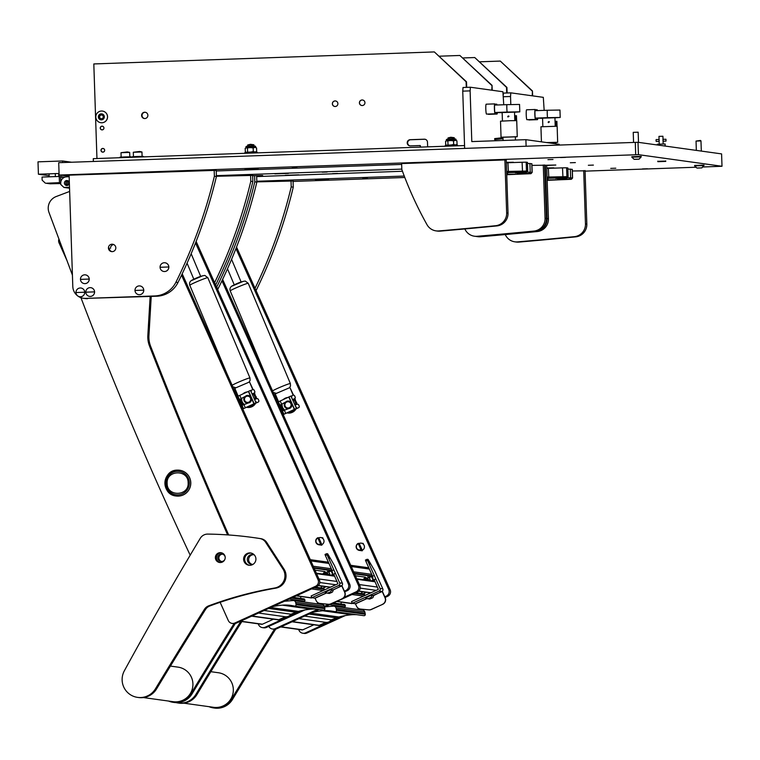 <?xml version="1.0" encoding="UTF-8"?>
<svg xmlns="http://www.w3.org/2000/svg" width="760" height="760" viewBox="0 0 760 760"><rect width="100%" height="100%" fill="white"/><g stroke="black" fill="none" stroke-linecap="round" stroke-linejoin="round"><path stroke-width="1.14" d="M642.428 168.929L647.482 168.758L642.428 168.929M560.5 157.557L565.563 157.377L560.5 157.557M130.226 172.739L135.28 172.558L130.226 172.739M665.722 161.082L657.808 161.339M547.931 159.657L552.986 159.486L547.931 159.657M570.323 162.773L575.377 162.593L570.323 162.773M506.34 162.611L513.399 162.25L506.34 162.355M274.854 173.859L288.42 173.394L274.854 173.859M244.824 169.689L258.381 169.224L244.824 169.689M322.192 172.188L327.123 172.026L322.192 172.188M292.153 168.017L297.084 167.855L292.153 168.017M544.644 165.214L531.943 165.376M506.255 159.885L401.631 163.571M588.344 165.272L593.399 165.1L588.344 165.272M610.736 168.378L615.79 168.207L610.736 168.378M546.763 168.226L553.822 167.855L546.753 167.96M315.276 179.474L328.833 179.008L315.276 179.474M285.238 175.303L298.794 174.838L285.238 175.303M362.606 177.802L367.536 177.631L362.606 177.802M332.566 173.631L337.497 173.46L332.566 173.631M585.067 170.82L572.356 170.99M546.668 165.49L555.817 165.024L544.654 165.281M703.076 166.982L722 166.269L721.591 153.9L638.01 142.291L58.71 162.688L59.118 175.056L61.588 175.398L216.22 170.344M721.591 153.9L722 166.269L638.428 154.66L59.118 175.056M63.897 175.313L69.151 176.443M293.075 181.441L404.814 177.498M585.077 171.142L695.694 167.238M252.643 175.398L216.419 176.273M256.633 175.959L262.647 175.484L252.652 175.693M293.065 181.013L256.832 181.887M63.916 175.721L69.122 175.531M216.391 175.645L401.812 169.109M401.66 164.426L216.239 170.971M256.813 181.26L404.263 176.054M402.467 171.256L256.652 176.586M71.62 162.232L62.586 160.977L62.643 162.545M59.071 173.48L38.408 174.211L38 161.842L62.586 160.977M49.153 175.702L38.408 174.211M657.324 144.98L657.305 144.239L665.095 143.982L665.161 145.873M658.578 161.661L664.981 161.434L658.578 161.661M659.214 144.105L659.129 141.303L656.193 141.436L656.051 140.495L656.127 139.583L659.062 139.479L659.233 140.382L659.082 139.479L659.139 141.332L659.233 140.382M666.026 141.094L665.959 139.232L666.026 141.094L663.072 141.198L663.014 139.336L662.919 140.286M662.91 136.258L658.967 136.382L659.062 139.498M657.846 161.68L665.741 161.414L657.818 161.68L657.799 161.148M663.86 145.882L665.361 145.901M547.153 180.082L554.639 179.816L547.153 180.034M549.147 179.968L553.242 179.854L549.147 179.968M503.319 94.696L503.443 93.1L510.825 92.844L543.314 97.346L544.16 110.371M510.825 92.844L510.53 96.491L503.471 96.738M510.806 104.519L510.53 96.491M506.701 92.986L506.521 87.371L474.753 57.541L506.929 87.428L507.11 92.967M462.868 57.959L474.753 57.541M532.047 90.915L500.289 61.085L532.456 90.972L532.209 95.807M500.289 61.085L479.655 61.807M532.617 95.864L532.456 90.972M548.131 122.094L549.366 122.046L548.131 122.094L548.369 122.559M548.473 122.626A0.617 0.617 128.1 0 1 549.223 121.676M547.153 180.12L555.75 179.768L547.153 179.996M559.949 179.626L557.489 179.711L559.949 179.626M547.058 177.08L568.1 176.633M547.162 180.329L571.387 179.284L555.817 178.476L566.941 177.897L568.119 176.614L567.853 167.96L566.599 167.789L566.884 176.443L565.697 177.726L547.096 178.334M562.97 177.773L562.505 167.855L548.369 168.359L548.834 178.267M547.124 179.103L548.036 179.227L547.124 179.332M566.931 177.897L565.697 177.726M567.14 177.688L572.584 178.001L572.299 169.347L567.891 169.043M546.763 168.416L548.369 168.359M562.505 167.855L566.599 167.789M569.458 178.999L570.617 177.707L570.332 169.052M572.584 178.001L571.387 179.284M559.683 178.22L559.028 178.942M555.655 121.999L556.073 126.198M555.76 142.481L557.669 142.32L557.137 126.245L540.93 126.777L541.433 141.835M557.669 142.32L546.554 142.548M555.76 142.452L546.668 142.557M555.674 122.607L555.788 126.198M555.911 121.353L556.88 121.324L557.042 126.227M560.206 117.477L559.958 110.048L547.238 110.257A8.046 0.883 88 0 0 547.257 113.953A8.046 0.883 88 0 0 547.485 117.677L560.139 117.448L554.942 117.838M547.238 110.257L534.945 110.694A8.046 0.883 88 0 0 534.964 114.389A8.046 0.883 88 0 0 535.192 118.113L542.573 118.294M542.564 118.161L554.933 117.752M547.485 117.677L535.192 118.113M542.564 118.113L548.008 117.752C557.108 117.515 557.602 117.581 549.489 117.962M542.602 118.076L554.933 117.648L555.218 126.207M555.503 117.543L554.933 117.695M537.776 118.465A4.949 0.541 -92 0 1 537.462 119.662A4.949 0.541 -92 0 1 537.044 118.37M536.836 110.627A4.949 0.541 -92 0 1 537.111 109.763A4.949 0.541 -92 0 1 537.12 109.763A4.949 0.541 -92 0 1 537.443 110.609M528.856 119.966A4.949 0.541 -92 0 1 528.846 119.966L537.462 119.662A4.949 0.541 -92 0 1 537.453 119.662M535.857 118.209A4.949 0.541 -92 0 1 535.553 119.396L526.946 119.7A4.949 0.541 -92 0 1 526.946 119.7A4.949 0.541 -92 0 1 526.936 119.7A4.949 0.541 -92 0 1 526.224 114.722A4.949 0.541 -92 0 1 526.594 109.801A4.949 0.541 -92 0 1 526.604 109.801L535.202 109.497A4.949 0.541 -92 0 1 535.211 109.497A4.949 0.541 -92 0 1 535.591 110.665M535.553 119.396A4.949 0.541 -92 0 1 535.543 119.396A4.949 0.541 -92 0 1 534.831 114.418A4.949 0.541 -92 0 1 535.202 109.497M60.714 183.293L49.476 183.72L60.714 183.473M46.626 183.331L59.166 182.846L46.066 183.245L49.476 183.72M65.759 183.284A2.479 2.46 97.9 0 1 67.868 180.747A2.479 2.46 -82.1 0 0 67.212 185.45A2.479 2.46 97.9 0 1 65.759 183.284M68.504 181.165A2.479 2.46 -82.1 0 0 67.934 185.221A2.479 2.46 97.9 0 1 68.504 181.165M68.495 183.663A2.479 2.46 97.9 0 1 69.084 181.963A2.479 2.46 -82.1 0 0 68.723 184.614A2.479 2.46 97.9 0 1 68.495 183.663M69.16 176.728L66.652 176.823A6.184 6.146 -82.1 0 0 60.705 183.226L60.752 184.461L63.925 187.445L69.54 188.195M60.724 183.549L50.036 183.796M45.325 183.141L42.142 180.158L42.047 177.07L59.251 176.463L59.461 182.647L46.066 183.245M64.172 177.147L59.251 176.463M60.705 182.818L59.461 182.647M64.971 177.118L60.638 177.27L60.791 181.963M65.293 187.634L69.511 187.482L65.293 187.634M69.312 182.923A2.479 2.46 -82.1 0 0 67.194 180.557A2.479 2.46 -82.1 0 0 64.401 183.093A2.479 2.46 -82.1 0 0 66.519 185.459A2.479 2.46 -82.1 0 0 69.312 182.923M63.925 187.445L69.502 187.245M506.739 174.468L514.225 174.202L506.739 174.43M508.734 174.353L512.819 174.239L508.734 174.353M497.353 112.85A4.949 0.541 -92 0 1 497.05 114.047L488.442 114.352A4.949 0.541 -92 0 1 488.433 114.352A4.949 0.541 -92 0 1 488.442 114.352A4.949 0.541 -92 0 1 488.233 114.028M497.05 114.047A4.949 0.541 -92 0 1 497.04 114.047A4.949 0.541 -92 0 1 496.631 112.755M496.422 105.013A4.949 0.541 -92 0 1 496.698 104.148A4.949 0.541 -92 0 1 496.707 104.158A4.949 0.541 -92 0 1 497.031 104.994M519.792 111.862L519.545 104.443L506.825 104.652A8.046 0.883 88 0 0 506.844 108.347A8.046 0.883 88 0 0 507.072 112.072L519.726 111.843L514.52 112.223M506.825 104.652L494.532 105.079A8.046 0.883 88 0 0 494.551 108.775A8.046 0.883 88 0 0 494.769 112.499L502.161 112.679M502.151 112.546L514.52 112.138M507.072 112.072L494.769 112.499M514.805 120.593L514.52 112.043L507.594 112.138C516.686 111.91 517.18 111.977 509.076 112.347M515.09 111.938L514.52 112.09M515.242 116.394L515.66 120.593M515.337 136.876L517.256 136.705L516.724 120.631L510.454 120.688L500.517 121.172L501.049 137.246L502.968 137.284M517.256 136.705L501.049 137.246M515.337 136.838L502.968 137.246M515.261 116.993L515.375 120.593M515.498 115.738L516.467 115.71L516.629 120.612M502.987 137.645L494.675 138.605L494.703 139.593L503.015 138.719M503.015 138.633L494.703 139.593M506.739 174.515L515.337 174.163L506.739 174.382M519.536 174.021L517.066 174.097L519.536 174.021M506.635 171.465L527.687 171.019M506.749 174.714L530.974 173.669L515.394 172.871L526.528 172.292L527.706 171L527.44 162.355L526.186 162.174L526.471 170.829L525.283 172.111L506.683 172.729M522.557 172.159L522.091 162.25L507.956 162.744L508.411 172.662M506.701 173.489L507.623 173.622L506.711 173.717M527.44 162.355L527.725 171.009L526.528 172.292L525.283 172.111M526.727 172.083L532.171 172.387L531.886 163.732L527.478 163.428M506.35 162.811L507.956 162.744M522.091 162.25L526.186 162.174M529.045 173.384L530.204 172.102L529.919 163.447M532.171 172.387L530.974 173.669M519.27 172.605L518.614 173.327M507.718 116.479L508.953 116.441L507.718 116.479L507.946 116.945M508.06 117.011A0.617 0.617 128.1 0 1 508.81 116.061M334.79 106.476A2.784 2.764 97.9 0 1 332.443 103.826A2.784 2.764 97.9 0 1 335.559 100.966M332.367 103.816A2.784 2.764 97.9 0 1 335.521 100.956A2.784 2.764 97.9 0 1 337.896 103.616A2.784 2.764 97.9 0 1 334.751 106.476A2.784 2.764 97.9 0 1 332.367 103.816M361.836 105.526A2.784 2.764 97.9 0 1 359.49 102.866A2.784 2.764 97.9 0 1 362.596 100.006M359.413 102.856A2.784 2.764 97.9 0 1 362.567 100.006A2.784 2.764 97.9 0 1 364.942 102.666A2.784 2.764 97.9 0 1 361.798 105.516A2.784 2.764 97.9 0 1 359.413 102.856M144.514 118.531A3.154 3.135 97.9 0 1 142.025 115.548A3.154 3.135 97.9 0 1 145.388 112.29M141.616 115.491A3.154 3.135 97.9 0 1 145.179 112.261A3.154 3.135 97.9 0 1 147.877 115.273A3.154 3.135 97.9 0 1 144.314 118.512A3.154 3.135 97.9 0 1 141.616 115.491M100.244 128.098A1.852 1.843 97.9 0 1 102.344 126.198A1.852 1.843 97.9 0 1 103.93 127.965A1.852 1.843 97.9 0 1 101.83 129.875A1.852 1.843 97.9 0 1 100.244 128.098M100.985 150.357A1.852 1.843 97.9 0 1 103.085 148.457A1.852 1.843 97.9 0 1 104.671 150.233A1.852 1.843 97.9 0 1 102.572 152.133A1.852 1.843 97.9 0 1 100.985 150.357M466.288 87.371L466.099 81.757L434.34 51.927L466.507 81.814L466.697 87.362M410.058 145.873A3.097 3.078 97.9 0 1 410.59 139.755L424.726 139.251A3.097 3.078 97.9 0 1 425.049 139.261M420.679 147.107L420.213 145.53L410.381 145.882A3.097 3.078 97.9 0 1 407.208 142.633A3.097 3.078 97.9 0 1 410.172 139.697L424.317 139.194A3.097 3.078 97.9 0 1 427.49 142.186L427.642 146.861M462.745 91.143L463.03 87.486L470.402 87.229L470.117 90.877L462.745 91.143L464.645 148.361L464.55 145.559L93.28 158.659L93.376 161.462M96.947 158.526L93.812 63.944L434.34 51.927M420.27 147.117L420.213 145.53M491.634 85.3L459.876 55.471L492.043 85.357L491.796 90.203M459.876 55.471L439.242 56.202M492.204 90.25L492.043 85.357M559.236 145.027L559.208 144.305L525.892 139.678L471.798 141.588L470.117 90.877M526.11 146.195L525.892 139.678M470.402 87.229L502.901 91.741L503.737 104.756M495.444 112.594A4.949 0.541 -92 0 1 495.131 113.781L486.533 114.085A4.949 0.541 -92 0 1 486.523 114.085A4.949 0.541 -92 0 1 486.533 114.085A4.949 0.541 -92 0 1 485.811 109.107A4.949 0.541 -92 0 1 486.181 104.186A4.949 0.541 -92 0 1 486.191 104.196M495.131 113.781A4.949 0.541 -92 0 1 495.121 113.781A4.949 0.541 -92 0 1 494.418 108.803A4.949 0.541 -92 0 1 494.788 103.892A4.949 0.541 -92 0 1 494.798 103.892A4.949 0.541 -92 0 1 495.178 105.061M491.682 140.885L496.964 140.695M445.227 145.625L457.587 145.217L445.217 145.625L445.236 146.233M244.834 152.693L257.203 152.285L244.834 152.693L244.853 153.311M455.848 140.495L456.741 140.743M453.549 140.875L450.88 140.534L455.126 140.429L453.549 140.875L453.673 144.447L455.269 144.884M445.93 141.008L450.88 140.534M455.487 144.875L457.055 144.428L456 144.951M451.031 144.989L453.673 144.447M446.937 145.179L450.661 144.998M450.519 140.543L446.785 140.724M445.702 144.827L446.785 145.189L445.702 144.827L445.578 141.255M457.055 144.428L456.94 140.857M447.991 144.656L447.877 141.075M255.465 147.564L256.348 147.81M253.166 147.953L250.496 147.601L254.733 147.497L253.166 147.953L253.289 151.525L254.885 151.952M245.537 148.077L250.496 147.601M255.103 151.952L256.671 151.496L255.616 152.019M250.648 152.057L253.289 151.525M246.553 152.247L250.277 152.066M250.126 147.62L246.401 147.791M245.319 151.895L246.401 152.256L245.319 151.895L245.195 148.323M256.671 151.496L256.557 147.924M247.608 151.725L247.484 148.152M448.058 137.911L450.851 137.237L454.242 137.712L448.058 137.911L448.105 139.194M247.674 144.989L250.467 144.305L253.859 144.78L247.674 144.989L247.712 146.262M133.304 152.256L139.621 151.496L141.958 151.971L133.304 152.256L133.446 156.645M143.355 156.892L143.345 156.389L137.161 156.484L132.211 156.759L132.23 157.282M121.011 152.693L127.328 151.934L129.666 152.409L121.001 152.693L121.153 157.082M131.062 157.32L131.052 156.816L124.868 156.921L119.918 157.187L119.938 157.719M103.863 128.525A1.795 1.786 97.9 0 1 100.368 128.107A1.795 1.786 97.9 0 1 102.087 126.245A1.795 1.786 97.9 0 1 103.93 128.05M101.859 129.875A1.852 1.843 97.9 0 1 100.301 128.107A1.852 1.843 97.9 0 1 102.372 126.198M104.605 150.784A1.795 1.786 97.9 0 1 101.109 150.366A1.795 1.786 97.9 0 1 102.828 148.513A1.795 1.786 97.9 0 1 104.671 150.309M102.6 152.133A1.852 1.843 97.9 0 1 101.042 150.366A1.852 1.843 97.9 0 1 103.113 148.457M98.353 116.954A3.011 2.992 97.9 0 1 101.241 113.838A3.011 2.992 97.9 0 1 104.338 116.745A3.011 2.992 97.9 0 1 101.441 119.861A3.011 2.992 97.9 0 1 98.353 116.954M95.817 117.097A5.881 5.843 97.9 0 1 102.467 111.074A5.881 5.843 97.9 0 1 107.502 116.688A5.881 5.843 97.9 0 1 100.852 122.721A5.881 5.843 97.9 0 1 95.817 117.097M100.852 122.721L100.909 122.721A5.881 5.843 -82.1 0 0 100.909 122.721A5.881 5.843 -82.1 0 0 107.559 116.698A5.881 5.843 -82.1 0 0 102.524 111.084A5.881 5.843 -82.1 0 0 102.495 111.074M101.412 114.788L99.674 115.871L99.75 118.019L101.488 118.949M99.465 115.843L99.531 117.99L101.412 118.997L103.227 117.857L103.151 115.719L101.27 114.712L99.674 115.871M298.613 629.432L299.031 630.372A4.949 4.921 -82.1 0 0 305.539 632.842L342.133 616.189M357.115 609.378L358.853 608.589M384.788 596.79L386.289 596.106A4.949 4.921 -82.1 0 0 388.749 589.551L235.951 248.577M305.539 632.842L306.907 633.033L345.258 615.581M358.483 609.567L359.841 608.95M385.092 597.464L387.657 596.296L386.289 596.106M388.749 589.551L390.117 589.741L236.541 247.057M390.117 589.741A4.949 4.921 97.9 0 1 387.657 596.296M306.907 633.033A4.949 4.921 97.9 0 1 304.199 633.422L302.841 633.232M344.147 597.284L355.974 591.897A4.949 4.921 -82.1 0 0 358.445 585.342L221.958 280.791M268.812 626.364A4.949 4.921 -82.1 0 0 275.224 628.634L317.765 609.283M324.397 606.261L328.69 604.314M275.224 628.634L276.592 628.824L319.124 609.472M324.577 606.993L357.342 592.087L355.974 591.897M358.445 585.342L359.803 585.533L222.613 279.404M359.803 585.533A4.949 4.921 97.9 0 1 357.342 592.087M276.592 628.824A4.949 4.921 97.9 0 1 273.894 629.213L272.526 629.024M336.699 601.473L351.652 603.554A0.988 0.988 -82.1 0 0 352.194 603.478L352.545 603.307M340.812 603.991L341.515 602.148M343.397 607.468L344.793 606.841A0.988 0.988 -82.1 0 0 345.277 605.53L344.641 604.523L333.422 602.965M369.474 577.248L369.94 576.004M369.778 564.195L368.467 561.26L369.778 564.195M373.796 595.489L381.824 591.461A1.976 1.966 97.9 0 0 382.812 588.839L374.775 570.912L368.087 559.417L367.127 559.284L367.498 560.386L380.076 588.458A1.976 1.966 97.9 0 1 379.097 591.081L352.288 603.278L355.481 603.82L366.833 598.661M367.498 560.386L365.816 561.156L372.562 576.203M382.27 591.185L385.215 597.75A4.949 4.921 97.9 0 1 382.755 604.295L371.345 609.482A4.949 4.921 97.9 0 1 368.837 609.9L360.734 609.092A4.949 4.921 97.9 0 1 360.544 609.073L360.344 609.045A4.949 4.921 -82.1 0 1 356.535 606.186L355.481 603.82M368.837 609.9L360.534 609.064M368.628 609.871A4.949 4.921 -82.1 0 0 371.146 609.453L371.345 609.482M382.755 604.295L371.146 609.453M382.546 604.267A4.949 4.921 -82.1 0 0 385.016 597.721L385.215 597.75M382.28 591.631L385.016 597.721M371.583 580.839L374.158 579.756L378.337 589.389L351.528 601.587L352.288 603.278M374.158 579.756L375.839 578.987M365.816 561.156L365.446 560.044L367.127 559.284L365.446 560.044M375.697 578.977L371.383 580.811M371.887 576.508L374.186 575.586M369.949 580.611L365.085 577.144L370.187 580.64M369.198 580.507L365.474 578.037L369.341 580.526M365.085 577.153L365.474 578.037M365.142 613.358L336.328 609.358A12.378 12.302 -82.1 0 0 336.015 607.933A2.479 2.46 -82.1 0 0 333.991 606.167L362.795 610.166A2.479 2.46 97.9 0 1 364.819 611.933A12.378 12.302 97.9 0 1 365.142 613.358L365.284 614.26A1.235 1.226 97.9 0 1 363.859 615.676M356.706 614.688A37.743 37.516 -82.1 0 0 351.557 614.774L322.743 610.774A37.743 37.516 97.9 0 1 332.528 611.23L335.046 611.676A1.235 1.226 -82.1 0 0 336.481 610.261L365.284 614.26M298.946 618.649L325.764 622.373L319.257 625.337A1.358 1.349 97.9 0 1 318.516 625.442L292.077 621.775M324.805 606.889L333.45 606.147A2.479 2.46 -82.1 0 1 333.991 606.167M336.328 609.358L336.481 610.261M322.743 610.774L351.528 614.774A74.252 73.796 -82.1 0 0 338.846 616.987L311.077 613.13M304.551 616.103L331.369 619.827L338.846 616.987M335.853 617.785L309.035 614.061M281.038 626.8L302.822 629.822L313.87 624.806M331.369 619.827A6.184 6.146 97.9 0 1 325.764 622.373M302.822 629.822A1.235 1.226 97.9 0 1 302.147 629.926L280.716 626.952M312.977 612.265A74.252 73.796 97.9 0 1 322.715 610.774M359.224 543.457L362.254 550.231A3.715 3.686 97.9 0 0 361.256 543.163A3.715 3.686 97.9 0 0 359.224 543.457L358.302 543.333A3.715 3.686 97.9 0 0 359.299 550.392L362.254 550.8M362.254 550.231L361.332 550.097A3.715 3.686 97.9 0 1 359.299 550.392M361 549.708L358.292 543.675A3.316 3.296 -82.1 0 0 356.649 548.055A3.316 3.296 -82.1 0 0 361 549.708L361.332 550.097M373.046 578.17L372.162 576.469L373.036 578.018M373.549 579.51L373.055 579.937L371.516 576.555L372.162 576.469M364.952 595.479L364.078 593.55L366.443 592.287M363.147 593.778L366.244 592.258M362.083 593.626L361.627 592.619L362.928 591.803M370.642 597.607L367.925 598.794L370.642 597.607M370.338 597.816L367.868 598.842L370.338 597.816M365.598 597.977L371.897 594.785L365.455 597.673L367.868 598.842M286.719 402.04A3.125 3.107 -82.1 0 0 285.171 406.173A3.125 3.107 -82.1 0 0 289.275 407.731A3.125 3.107 -82.1 0 0 290.833 403.598A3.125 3.107 -82.1 0 0 286.719 402.04M288.23 408.756A3.867 3.847 97.9 0 1 285.409 402.116M288.183 408.776A3.867 3.847 97.9 0 1 287.603 408.728M286.501 401.375A3.867 3.847 97.9 0 1 291.887 404.339A3.867 3.847 97.9 0 1 289.665 408.415M295.431 405.042L297.017 404.32A1.235 1.226 -82.1 0 1 298.651 404.938L299.155 406.058A1.235 1.226 -82.1 0 1 298.537 407.702L284.373 414.058L295.925 408.68A1.235 0.598 -112.3 0 0 295.953 407.284L291.384 397.072A1.235 0.598 -112.3 0 0 290.405 396.255A1.235 0.598 -112.3 0 0 290.367 396.273L278.369 401.859L279.889 405.241L286.283 401.651M289.303 408.386L283.043 410.723M295.925 408.68L283.926 414.257L298.594 407.712A1.235 1.226 97.9 0 0 299.212 406.068L298.699 404.947A1.235 1.226 97.9 0 0 297.749 404.225A1.235 1.226 97.9 0 1 297.749 404.225L297.702 404.215M295.953 407.284L291.384 397.072M292.904 399.409L294.5 398.677A1.235 1.226 -82.1 0 0 295.108 397.043L295.165 397.052A1.235 1.226 97.9 0 1 294.548 398.687L292.913 399.437M285.332 402.202L281.542 404.234C279.974 405.147 279.974 405.213 281.542 404.415L280.478 405.013L282.093 404.748A6.184 6.146 -82.1 0 0 284.306 409.678L284.42 410.077A6.431 6.394 -82.1 0 1 281.922 404.424M281.542 404.234C279.974 405.147 279.974 405.213 281.542 404.415L281.476 404.263M281.808 404.377L280.478 405.013M295.108 397.043L294.604 395.912A1.235 1.226 -82.1 0 0 293.654 395.2L293.712 395.209A1.235 1.226 97.9 0 1 294.661 395.922L295.165 397.052M293.654 395.2A1.235 1.226 -82.1 0 0 292.98 395.295L291.147 396.131M290.444 396.245L290.776 396.112A1.235 0.598 67.7 0 1 290.814 396.093A1.235 0.598 67.7 0 1 291.783 396.901M296.362 407.113A1.235 0.598 67.7 0 1 296.334 408.509M283.394 410.438A7.429 7.381 97.9 0 1 280.981 404.757M283.242 399.589A7.429 7.381 97.9 0 1 287.992 397.518M293.189 399.304A7.429 7.381 97.9 0 1 295.745 404.899M295.897 404.833A7.429 7.381 -82.1 0 0 293.274 399.266M288.325 412.376A7.429 7.381 -82.1 0 0 294.167 409.716M293.882 409.849A7.429 7.381 97.9 0 1 288.373 412.357M372.419 597.854L369.702 599.042L372.419 597.854M372.115 598.063L369.635 599.089L372.115 598.063M371.887 595.982L382.223 591.517M373.806 595.336L371.982 595.593M291.013 180.68L291.213 186.893A495.045 491.957 97.9 0 1 255.027 288.287M256.072 290.624A495.045 491.957 97.9 0 0 293.265 187.169L293.047 180.614M293.265 187.169L291.213 186.893M216.638 287.213A495.045 491.957 -82.1 0 0 254.79 181.83L256.842 182.115L256.623 175.56M254.581 175.626L254.79 181.83M216.98 287.964L218.367 288.154A495.045 491.957 -82.1 0 0 256.842 182.115M218.367 288.154A24.747 24.595 97.9 0 1 217.655 289.484M585.058 170.534L586.834 224.114A12.378 12.302 97.9 0 1 575.709 236.863A4950.422 4919.613 97.9 0 1 518.928 242.079A12.378 12.302 97.9 0 1 516.202 242.012L514.833 241.822A12.378 12.302 -82.1 0 0 517.56 241.889L518.928 242.079M575.709 236.863L574.341 236.673A4950.422 4919.613 97.9 0 1 517.56 241.889M574.341 236.673A12.378 12.302 -82.1 0 0 585.466 223.924L586.834 224.114M583.699 170.582L585.466 223.924M514.833 241.822A12.378 12.302 -82.1 0 1 505.808 235.638A371.279 368.97 97.9 0 1 505.21 234.564M476.111 236.436A12.378 12.302 -82.1 0 0 479.17 236.559L480.529 236.749A4950.422 4919.613 -82.1 0 0 537.311 231.534L535.942 231.344A12.378 12.302 -82.1 0 0 547.067 218.595L548.435 218.785A12.378 12.302 97.9 0 1 537.311 231.534M480.529 236.749A12.378 12.302 97.9 0 1 477.802 236.683L476.434 236.493M546.658 165.205L548.435 218.785M479.17 236.559A4950.422 4919.613 -82.1 0 0 535.942 231.344M545.3 165.252L547.067 218.595M210.843 671.688L218.395 672.742A17.451 17.337 97.9 0 1 232.094 696.483A17.451 17.337 97.9 0 1 213.598 707.313L183.806 703.171M176.111 702.62A18.069 17.955 -82.1 0 0 178.011 702.99L179.103 703.142A18.069 17.955 -82.1 0 0 196.935 694.602A4950.422 4919.613 97.9 0 1 241.87 621.556M178.011 702.99A18.069 17.955 -82.1 0 0 195.843 694.45A4950.422 4919.613 97.9 0 1 240.777 621.404M208.981 706.667A18.069 17.955 -82.1 0 0 213.512 707.921L214.605 708.073A18.069 17.955 -82.1 0 0 232.436 699.533A4950.422 4919.613 97.9 0 1 275.719 629.128M213.512 707.921A18.069 17.955 -82.1 0 0 231.344 699.38A4950.422 4919.613 97.9 0 1 274.445 629.261M293.17 395.228L289.949 387.581L275.224 393.87L278.53 401.726M282.853 410.647A7.923 7.875 -82.1 0 1 281.257 408.224L279.993 405.222M287.128 412.927A7.923 7.875 -82.1 0 0 291.574 412.414L292.21 412.376L291.574 412.414M291.802 412.319A7.923 7.875 -82.1 0 0 295.459 409.137M296.59 404.51A7.923 7.875 -82.1 0 0 295.982 401.935L294.604 398.658M291.983 412.471A7.923 7.875 97.9 0 1 287.831 413.031L287.423 412.974M295.982 401.935L294.909 398.449M293.541 395.19L289.949 387.581M296.39 401.992A7.923 7.875 97.9 0 1 296.979 404.339M296.058 408.861A7.923 7.875 97.9 0 1 292.21 412.376M258.201 623.827L258.618 624.758A4.949 4.921 -82.1 0 0 265.126 627.228L301.72 610.584M316.702 603.763L318.44 602.975M344.375 591.175L345.876 590.491A4.949 4.921 -82.1 0 0 348.337 583.946L195.529 242.972M265.126 627.228L266.494 627.418L304.845 609.976M318.07 603.953L319.428 603.336M344.679 591.85L347.234 590.681L345.876 590.491M348.337 583.946L349.704 584.136L196.127 241.442M349.704 584.136A4.949 4.921 97.9 0 1 347.234 590.681M266.494 627.418A4.949 4.921 97.9 0 1 263.786 627.808L262.418 627.627M254.372 554.99A4.949 4.921 -82.1 0 0 247.361 560.158A4.949 4.921 -82.1 0 0 253.061 564.328M253.583 554.686A4.949 4.921 -82.1 0 0 252.234 564.404M220.124 602.3L228.304 620.549A4.949 4.921 -82.1 0 0 234.811 623.019L315.562 586.283A4.949 4.921 -82.1 0 0 318.031 579.737L181.545 275.177M58.938 239.086A4.949 4.921 -82.1 0 0 59.052 242.877L66.965 260.519M234.811 623.019L236.179 623.209L316.93 586.473L315.562 586.283M318.031 579.737L319.39 579.928L182.2 273.79M319.39 579.928A4.949 4.921 97.9 0 1 316.93 586.473M236.179 623.209A4.949 4.921 97.9 0 1 233.482 623.599L232.113 623.418M296.286 595.869L311.239 597.939A0.988 0.988 -82.1 0 0 311.78 597.864L312.132 597.702M300.399 598.386L301.093 596.533M302.983 601.863L304.37 601.226A0.988 0.988 -82.1 0 0 304.865 599.915L304.228 598.918L293.008 597.36M329.061 571.634L329.526 570.389M329.365 558.581L328.044 555.655L329.365 558.581M333.383 589.883L341.411 585.846A1.976 1.966 97.9 0 0 342.399 583.233L334.362 565.307L327.674 553.803L326.714 553.669L327.085 554.781L339.663 582.853A1.976 1.966 97.9 0 1 338.675 585.475L311.875 597.664L315.067 598.215L326.42 593.047M327.085 554.781L325.403 555.541L332.148 570.589M341.858 585.57L344.802 592.135A4.949 4.921 97.9 0 1 342.342 598.69L330.933 603.877A4.949 4.921 97.9 0 1 328.424 604.285L320.321 603.487A4.949 4.921 97.9 0 1 320.131 603.459L319.931 603.431A4.949 4.921 -82.1 0 1 316.122 600.571L315.067 598.215M328.424 604.285L320.112 603.459M328.216 604.257A4.949 4.921 -82.1 0 0 330.733 603.848L330.933 603.877M342.342 598.69L330.733 603.848M342.133 598.661A4.949 4.921 -82.1 0 0 344.603 592.106L344.802 592.135M341.867 586.017L344.603 592.106M331.17 575.225L333.735 574.142L337.924 583.784L311.115 595.973L311.875 597.664M333.735 574.142L335.426 573.382M325.403 555.541L325.023 554.439L326.705 553.669L325.023 554.439M335.284 573.363L330.961 575.197M331.474 570.893L333.773 569.981M329.536 574.997L324.672 571.529L329.764 575.035M328.785 574.892L325.062 572.422L328.928 574.911M324.672 571.548L325.062 572.422M324.729 607.744L295.916 603.744A12.378 12.302 -82.1 0 0 295.602 602.319A2.479 2.46 -82.1 0 0 293.578 600.552L322.382 604.552A2.479 2.46 97.9 0 1 324.406 606.318A12.378 12.302 97.9 0 1 324.729 607.744L324.872 608.646A1.235 1.226 97.9 0 1 323.437 610.071M316.293 609.073A37.743 37.516 -82.1 0 0 311.144 609.159L282.33 605.159A37.743 37.516 97.9 0 1 292.115 605.615L294.633 606.072A1.235 1.226 -82.1 0 0 296.067 604.646L324.872 608.646M258.533 613.044L285.351 616.769L278.844 619.723A1.358 1.349 97.9 0 1 278.094 619.837L251.665 616.17M284.392 601.274L293.027 600.542A2.479 2.46 -82.1 0 1 293.578 600.552M295.916 603.744L296.067 604.646M282.33 605.159L311.115 609.159A74.252 73.796 -82.1 0 0 298.433 611.372L270.665 607.525M264.138 610.489L290.956 614.213L298.433 611.372M295.44 612.17L268.622 608.447M240.616 621.186L262.409 624.216L273.457 619.191M290.956 614.213A6.184 6.146 97.9 0 1 285.351 616.769M262.409 624.216A1.235 1.226 97.9 0 1 261.734 624.311L240.293 621.338M272.565 606.66A74.252 73.796 97.9 0 1 282.302 605.159M318.81 537.852L321.841 544.616A3.715 3.686 97.9 0 0 320.834 537.558A3.715 3.686 97.9 0 0 318.81 537.852L317.88 537.719A3.715 3.686 97.9 0 0 318.887 544.778L321.841 545.186M321.841 544.616L320.919 544.483A3.715 3.686 97.9 0 1 318.887 544.778M320.587 544.103L317.88 538.061A3.316 3.296 -82.1 0 0 316.236 542.45A3.316 3.296 -82.1 0 0 320.587 544.103L320.919 544.483M332.623 572.556L331.749 570.855L332.623 572.403M333.127 573.895L332.642 574.322L331.113 570.94L328.567 572.1M324.529 589.874L323.665 587.936L326.03 586.682M322.734 588.164L325.822 586.653M321.67 588.021L321.214 587.005L322.515 586.188M330.229 591.992L327.512 593.18L330.229 591.992M329.925 592.211L327.446 593.227L329.925 592.211M325.185 592.372L331.474 589.171L325.042 592.059L327.446 593.227M246.306 396.425A3.125 3.107 -82.1 0 0 244.748 400.558A3.125 3.107 -82.1 0 0 248.862 402.116A3.125 3.107 -82.1 0 0 250.42 397.983A3.125 3.107 -82.1 0 0 246.306 396.425M247.817 403.151A3.867 3.847 97.9 0 1 244.995 396.501M247.769 403.17A3.867 3.847 97.9 0 1 247.19 403.123M246.088 395.76A3.867 3.847 97.9 0 1 251.474 398.724A3.867 3.847 97.9 0 1 249.242 402.809M255.018 399.427L256.604 398.705A1.235 1.226 -82.1 0 1 258.238 399.323L258.742 400.453A1.235 1.226 -82.1 0 1 258.124 402.087L243.96 408.443L255.512 403.066A1.235 0.598 -112.3 0 0 255.541 401.669L250.962 391.457A1.235 0.598 -112.3 0 0 249.992 390.649A1.235 0.598 -112.3 0 0 249.954 390.668L237.946 396.245L239.476 399.637L245.869 396.036M248.891 402.781L242.63 405.108M255.512 403.066L243.504 408.642L258.181 402.097A1.235 1.226 97.9 0 0 258.79 400.463L258.286 399.332A1.235 1.226 97.9 0 0 257.308 398.61M255.541 401.669L250.962 391.457M252.491 393.794L254.077 393.072A1.235 1.226 -82.1 0 0 254.695 391.428L254.752 391.438A1.235 1.226 97.9 0 1 254.134 393.081L252.501 393.822M244.919 396.587L241.129 398.62C239.561 399.541 239.561 399.599 241.129 398.81L240.065 399.399L241.68 399.142A6.184 6.146 -82.1 0 0 243.894 404.063L244.008 404.462A6.431 6.394 -82.1 0 1 241.509 398.81M241.129 398.62C239.561 399.541 239.561 399.599 241.129 398.81L241.062 398.658M241.395 398.762L240.065 399.399M253.27 389.595A1.235 1.226 97.9 0 1 254.248 390.317L254.752 391.438M254.695 391.428L254.191 390.308A1.235 1.226 -82.1 0 0 252.567 389.69L250.733 390.526M250.03 390.63L250.363 390.498A1.235 0.598 67.7 0 1 250.391 390.478A1.235 0.598 67.7 0 1 251.37 391.295M255.94 401.508A1.235 0.598 67.7 0 1 255.92 402.904M242.982 404.823A7.429 7.381 97.9 0 1 240.568 399.142M242.829 393.984A7.429 7.381 97.9 0 1 247.579 391.903M252.776 393.699A7.429 7.381 97.9 0 1 255.331 399.285M255.483 399.219A7.429 7.381 -82.1 0 0 252.862 393.661M247.912 406.771A7.429 7.381 -82.1 0 0 253.755 404.111M253.469 404.234A7.429 7.381 97.9 0 1 247.95 406.752M332.006 592.239L329.289 593.427L332.006 592.239M331.702 592.458L329.222 593.475L331.702 592.458M331.474 590.378L333.393 589.731L331.569 589.978M225.197 557.165A3.743 3.724 -82.1 0 0 220.21 554.258A3.743 3.724 -82.1 0 0 221.008 561.469A3.743 3.724 -82.1 0 0 224.884 559.36M222.575 554.173A3.743 3.724 -82.1 0 0 221.559 561.507M69.644 191.434L56.183 196.545A12.378 12.302 -82.1 0 0 49.001 212.496L72.418 275.11M190.19 555.189A3712.809 3689.714 97.9 0 1 80.93 297.673M150.138 296.466L147.839 335.521A24.747 24.595 -82.1 0 0 149.492 345.999A4950.422 4919.613 -82.1 0 0 227.611 534.897M151.24 296.428L148.931 335.673A24.747 24.595 -82.1 0 0 150.584 346.151A4950.422 4919.613 -82.1 0 0 228.665 534.973M112.005 251.636A3.715 3.686 97.9 0 1 109.183 248.159M252.757 389.623L249.536 381.966L234.811 388.255L238.118 396.122M242.44 405.042A7.923 7.875 -82.1 0 1 240.844 402.61L239.581 399.608M246.705 407.312A7.923 7.875 -82.1 0 0 251.161 406.799L251.797 406.762L251.161 406.799M251.38 406.704A7.923 7.875 -82.1 0 0 255.047 403.522M256.177 398.905A7.923 7.875 -82.1 0 0 255.569 396.321L254.191 393.053M251.569 406.856A7.923 7.875 97.9 0 1 247.409 407.417L247 407.36M255.569 396.321L254.486 392.834M253.118 389.576L249.536 381.966M255.977 396.378A7.923 7.875 97.9 0 1 256.566 398.724M255.645 403.247A7.923 7.875 97.9 0 1 251.797 406.762M401.622 163.286L401.822 169.499A371.279 368.97 -82.1 0 0 427.006 224.694A12.378 12.302 -82.1 0 0 438.757 230.945L440.116 231.135A4950.422 4919.613 -82.1 0 0 496.897 225.919L495.529 225.73A12.378 12.302 -82.1 0 0 506.654 212.98L508.022 213.17A12.378 12.302 97.9 0 1 496.897 225.919M440.116 231.135A12.378 12.302 97.9 0 1 437.389 231.068L436.022 230.879M506.245 159.6L508.022 213.17M438.757 230.945A4950.422 4919.613 -82.1 0 0 495.529 225.73M504.887 159.648L506.654 212.98M250.601 175.075L250.8 181.279A495.045 491.957 97.9 0 1 214.605 282.682M215.659 285.019A495.045 491.957 97.9 0 0 252.852 181.564L252.633 175.009M252.852 181.564L250.8 181.279M170.43 666.083L177.982 667.128A17.451 17.337 97.9 0 1 191.681 690.869A17.451 17.337 97.9 0 1 173.185 701.698L143.393 697.566M137.598 697.385L138.691 697.538A18.069 17.955 -82.1 0 0 156.522 688.987A4950.422 4919.613 97.9 0 1 205.523 609.472A8.664 8.607 97.9 0 1 209.817 605.976A371.279 368.97 97.9 0 1 275.804 588.154A12.378 12.302 -82.1 0 0 284.05 569.192L266.76 542.497A8.664 8.607 -82.1 0 0 260.889 538.678A371.279 368.97 -82.1 0 0 254.239 537.69L253.147 537.538A371.279 368.97 -82.1 0 0 207.793 534.09A8.664 8.607 -82.1 0 0 200.288 538.279A3712.809 3689.714 -82.1 0 0 124.345 670.804A18.069 17.955 -82.1 0 0 137.598 697.385A18.069 17.955 -82.1 0 0 155.43 688.836A4950.422 4919.613 97.9 0 1 204.43 609.32A8.664 8.607 97.9 0 1 208.725 605.825A371.279 368.97 97.9 0 1 274.712 588.003A12.378 12.302 -82.1 0 0 282.967 569.04L265.667 542.346A8.664 8.607 -82.1 0 0 259.797 538.526A371.279 368.97 -82.1 0 0 253.147 537.538M216.315 554.686A4.949 4.921 -82.1 0 0 219.611 562.495A4.949 4.921 -82.1 0 0 224.276 560.49A4.949 4.921 -82.1 0 0 220.97 552.691A4.949 4.921 -82.1 0 0 216.315 554.686M221.511 552.795A4.949 4.921 -82.1 0 0 220.162 562.542M244.796 555.475A6.184 6.146 -82.1 0 0 248.919 565.24A6.184 6.146 -82.1 0 0 254.742 562.732A6.184 6.146 -82.1 0 0 250.619 552.976A6.184 6.146 -82.1 0 0 244.796 555.475M251.17 553.081A6.184 6.146 -82.1 0 0 249.47 565.288M168.568 701.053A18.069 17.955 -82.1 0 0 173.1 702.306L174.192 702.458A18.069 17.955 -82.1 0 0 192.023 693.918A4950.422 4919.613 97.9 0 1 235.296 623.514M173.1 702.306A18.069 17.955 -82.1 0 0 190.931 693.766A4950.422 4919.613 97.9 0 1 234.032 623.646M544.635 164.93L546.411 218.5A12.378 12.302 97.9 0 1 535.287 231.249A4950.422 4919.613 97.9 0 1 478.515 236.464A12.378 12.302 97.9 0 1 475.779 236.398L474.42 236.208A12.378 12.302 -82.1 0 0 477.147 236.284L478.515 236.464M535.287 231.249L533.928 231.068A4950.422 4919.613 97.9 0 1 477.147 236.284M533.928 231.068A12.378 12.302 -82.1 0 0 545.053 218.31L546.411 218.5M543.276 164.977L545.053 218.31M474.42 236.208A12.378 12.302 -82.1 0 1 465.395 230.033A371.279 368.97 97.9 0 1 464.797 228.95M110.495 248.34A3.715 3.686 97.9 0 1 113.648 244.54M108.442 248.054A3.715 3.686 97.9 0 1 112.641 244.245A3.715 3.686 97.9 0 1 115.824 247.798A3.715 3.686 97.9 0 1 111.625 251.608A3.715 3.686 97.9 0 1 108.442 248.054M69.103 175.132L72.798 286.463A12.378 12.302 -82.1 0 0 85.5 298.395L154.726 295.953A24.747 24.595 -82.1 0 0 175.902 282.264A495.045 491.957 -82.1 0 0 214.377 176.225L216.419 176.5L216.201 169.945M214.168 170.012L214.377 176.225M175.902 282.264L177.954 282.549A495.045 491.957 -82.1 0 0 216.419 176.5M177.954 282.549A24.747 24.595 97.9 0 1 156.778 296.229L154.726 295.953M85.5 298.395L156.778 296.229M87.552 298.68A12.378 12.302 97.9 0 1 85.434 298.566L83.391 298.281M160.066 267.283A4.398 4.37 -82.1 0 0 164.578 271.519A4.398 4.37 -82.1 0 0 168.805 266.969A4.398 4.37 -82.1 0 0 164.293 262.732A4.398 4.37 -82.1 0 0 160.066 267.283L168.805 266.969M163.239 271.358L163.267 271.367A4.398 4.37 -82.1 0 0 163.267 271.367A4.398 4.37 -82.1 0 0 168.843 267.045A4.398 4.37 -82.1 0 0 164.454 262.732L164.474 262.732M134.986 290.453A4.398 4.37 -82.1 0 0 139.498 294.69A4.398 4.37 -82.1 0 0 143.725 290.139A4.398 4.37 -82.1 0 0 139.213 285.902A4.398 4.37 -82.1 0 0 134.986 290.453L143.725 290.139M138.159 294.528L138.196 294.538A4.398 4.37 -82.1 0 0 138.196 294.538A4.398 4.37 -82.1 0 0 143.763 290.225A4.398 4.37 -82.1 0 0 139.375 285.902L139.393 285.902M80.465 279.376A4.398 4.37 -82.1 0 0 84.977 283.613A4.398 4.37 -82.1 0 0 89.205 279.062A4.398 4.37 -82.1 0 0 84.692 274.826A4.398 4.37 -82.1 0 0 80.465 279.376L89.205 279.062M83.666 283.461L83.638 283.452A4.398 4.37 -82.1 0 0 83.666 283.461A4.398 4.37 -82.1 0 0 89.243 279.148A4.398 4.37 -82.1 0 0 84.854 274.826L84.873 274.826M85.813 292.182A4.398 4.37 -82.1 0 0 90.326 296.419A4.398 4.37 -82.1 0 0 94.553 291.878A4.398 4.37 -82.1 0 0 90.041 287.641A4.398 4.37 -82.1 0 0 85.813 292.182L94.553 291.878M88.986 296.257L89.015 296.267A4.398 4.37 -82.1 0 0 89.015 296.267A4.398 4.37 -82.1 0 0 94.582 291.954A4.398 4.37 -82.1 0 0 90.221 287.631L90.221 287.631M75.981 292.534A4.398 4.37 -82.1 0 0 80.493 296.77A4.398 4.37 -82.1 0 0 84.712 292.22A4.398 4.37 -82.1 0 0 80.199 287.983A4.398 4.37 -82.1 0 0 75.981 292.534L84.712 292.22M79.173 296.609A4.398 4.37 -82.1 0 0 79.182 296.618A4.398 4.37 -82.1 0 0 84.749 292.305A4.398 4.37 -82.1 0 0 80.379 287.983L80.379 287.983M178.03 494.836A11.761 11.685 -82.1 0 0 189.316 482.676A11.761 11.685 -82.1 0 0 177.251 471.342A11.761 11.685 -82.1 0 0 165.956 483.502A11.761 11.685 -82.1 0 0 178.03 494.836M176.073 495.995A12.996 12.91 -82.1 0 0 176.092 495.995A12.996 12.91 -82.1 0 0 190.779 483.787A12.996 12.91 -82.1 0 0 179.673 470.25A12.996 12.91 -82.1 0 0 179.645 470.25A12.996 12.91 -82.1 0 0 179.616 470.24A12.996 12.91 -82.1 0 0 164.93 482.457A12.996 12.91 -82.1 0 0 178.258 496.1A12.996 12.91 -82.1 0 0 179.616 470.24A12.996 12.91 -82.1 0 0 164.93 482.457A12.996 12.91 -82.1 0 0 176.044 495.986A12.996 12.91 -82.1 0 0 176.054 495.986A12.996 12.91 -82.1 0 0 190.732 483.787A12.996 12.91 -82.1 0 0 179.626 470.25L177.393 470.126C162.089 469.832 160.787 494.703 176.044 495.986L176.092 495.995M188.129 482.714C189.23 496.299 166.963 497.106 167.152 483.455C166.05 469.88 188.309 469.072 188.129 482.714M633.232 132.354L638.172 132.192L633.232 132.354L633.564 142.405M635.36 159.325L638.998 159.173L635.36 159.258M634.163 159.343L639.036 159.173L634.163 159.343L631.826 157.159L641.183 156.864L641.212 156.38L631.836 156.702M638.163 132.192L638.514 142.367M696.341 150.394L696.036 141.075L700.482 140.448L700.986 140.913L696.056 141.075M698.164 168.045L701.803 167.893L698.164 167.979M696.967 168.064L701.85 167.893L696.967 168.064L694.63 165.88L703.988 165.585M701.85 167.893L704.017 165.1L694.64 165.423M700.967 140.913L701.318 151.088M635.692 154.707L635.284 142.348M638.428 154.66L638.01 142.291M571.292 179.246L572.489 177.973L572.194 169.309M530.879 173.641L532.067 172.358L531.781 163.704M450.708 140.049L446.471 140.277C445.844 139.28 447.279 138.871 450.775 139.07C454.765 138.586 456.503 138.89 455.99 139.964L450.708 140.049M250.315 147.117L246.078 147.345C245.461 146.347 246.895 145.948 250.391 146.148C254.381 145.663 256.11 145.958 255.607 147.031L250.315 147.117M336.955 601.359L352.194 603.478M363.536 596.125L351.984 594.519M344.793 606.841L329.555 604.722M351.291 566.542L369.351 569.05M353.666 571.833L371.726 574.341M365.142 577.125L355.433 575.776M359.375 584.573L377.435 587.081M375.06 581.789L357 579.281M360.212 588.135L376.209 590.358M358.796 591.071L370.937 592.762M355.556 592.895L364.334 594.12M364.695 594.909L354.312 593.465M333.127 603.107L344.926 604.741M345.277 605.53L331.882 603.668M354.331 573.306L372.39 575.814M372.381 576.279L354.549 573.809M366.652 598.595L355.414 603.706M381.824 591.461L379.097 591.081M382.812 588.839L380.076 588.458M370.262 580.649A3.572 3.553 -82.1 0 0 368.372 577.306M292.438 621.614L319.257 625.337M364.819 611.933L336.015 607.933M281.599 404.159L280.155 400.947M285.712 413.345L284.269 410.124M294.405 409.545L288.848 397.147M294.633 409.44L289.076 397.034M196.935 694.602L195.843 694.45M232.436 699.533L231.344 699.38M243.333 281.314L232.237 286.055M248.168 283.28A9.775 0.56 157.2 0 0 238.573 286.767A9.775 0.56 157.2 0 0 230.204 290.89C229.453 288.373 230.48 286.52 233.273 285.332C238.279 282.796 242.288 281.371 245.28 281.058L248.235 283.309A9.775 0.56 157.2 0 0 248.168 283.28M289.38 387.828L290.5 386.08L290.367 383.543A9.775 0.56 157.2 0 0 290.31 383.515A9.775 0.56 157.2 0 0 281.837 386.526A9.775 0.56 157.2 0 0 272.574 390.877M287.869 388.464L277.305 392.977M296.542 595.745L311.78 597.864M323.114 590.51L311.572 588.914M304.37 601.226L289.142 599.117M310.878 560.928L328.938 563.436M313.253 566.228L331.312 568.736M324.729 571.51L315.02 570.161M318.962 578.968L337.022 581.476M334.647 576.175L316.587 573.667M319.798 582.531L335.787 584.753M318.383 585.466L330.524 587.147M315.144 587.29L323.922 588.506M324.273 589.294L313.899 587.86M292.714 597.493L304.513 599.127M304.865 599.915L291.469 598.063M313.909 567.701L331.968 570.209M331.968 570.674L314.137 568.195M341.81 585.903L333.393 589.731L332.519 591.992M326.24 592.99L315.001 598.101M341.411 585.846L338.675 585.475M342.399 583.233L339.663 582.853M329.849 575.044A3.572 3.553 -82.1 0 0 327.959 571.691M252.016 615.999L278.844 619.723M324.406 606.318L295.602 602.319M241.177 398.553L239.742 395.333M245.299 407.731L243.855 404.51M253.983 403.94L248.425 391.533M254.22 403.826L248.662 391.419M149.492 345.999L150.584 346.151M147.839 335.521L148.931 335.673M202.92 275.699L191.814 280.44M207.755 277.666A9.775 0.56 157.2 0 0 198.16 281.152A9.775 0.56 157.2 0 0 189.791 285.276C189.041 282.767 190.066 280.915 192.859 279.718C197.866 277.181 201.875 275.756 204.868 275.443L207.822 277.704A9.775 0.56 157.2 0 0 207.755 277.666M248.966 382.213L250.087 380.465L249.954 377.938A9.775 0.56 157.2 0 0 249.888 377.901A9.775 0.56 157.2 0 0 241.423 380.921A9.775 0.56 157.2 0 0 232.161 385.263M247.456 382.859L236.892 387.372M275.804 588.154L274.712 588.003M209.817 605.976L208.725 605.825M205.523 609.472L204.43 609.32M156.522 688.987L155.43 688.836M260.889 538.678L259.797 538.526M266.76 542.497L265.667 542.346M284.05 569.192L282.967 569.04M192.023 693.918L190.931 693.766M662.919 136.249L663.024 139.336L665.959 139.232M663.081 141.198L663.176 143.982M665.722 160.882L665.741 161.414M558.41 179.655A2.042 2.042 0 0 0 559.028 179.636M555.75 142.32L555.797 143.83M542.564 118.056L542.849 126.616M567.853 167.96L568.138 176.624L566.941 177.897M555.056 121.391L555.778 121.362M555.094 122.626L555.807 122.607M535.41 109.82L537.111 109.763M58.672 173.498L58.767 176.482M517.997 174.049A2.042 2.042 0 0 0 518.614 174.03M494.997 104.215L496.698 104.148M514.644 115.776L515.356 115.757M514.681 117.011L515.394 116.993M515.337 136.705L515.451 140.049M502.151 112.451L502.436 121.001M502.968 137.114L503.082 140.486M486.181 104.186L494.788 103.892M457.605 145.796L457.587 145.217M257.222 152.874L257.203 152.285M446.481 140.752L446.471 140.277M246.097 147.82L246.078 147.345M255.616 147.507L255.607 147.031M454.242 137.712L454.29 138.985M253.859 144.78L253.897 146.053M141.958 151.971L142.101 156.361M129.666 152.409L129.808 156.798M55.271 173.612L55.375 176.605M49.087 173.831L49.191 176.814M350.74 565.297L368.799 567.806M355.851 592.762L364.258 593.931M354.578 573.866L372.286 576.327M356.782 578.778L374.841 581.286M358.663 591.204L370.671 592.876M365.132 577.258L363.195 579.671M369.882 577.306L367.669 576.992M366.548 577.875L364.183 579.813M363.907 615.686L335.094 611.686M361.256 543.163L363.27 543.447M371.516 576.555L368.98 577.714M367.925 578.189L364.923 579.557M371.165 597.36L372.029 595.099M282.406 410.875L283.926 414.257M369.635 599.089L368.191 598.747M372.932 597.607L373.806 595.346M230.204 290.89L267.197 378.879M273.277 392.435L276.345 393.385M248.235 283.309L290.367 383.543M227.487 268.774L234.251 284.858M231.572 259.331L241.1 281.979M310.317 559.683L328.377 562.191M315.438 587.157L323.836 588.325M314.165 568.252L331.873 570.712M316.369 573.173L334.428 575.681M318.24 585.599L330.258 587.261M324.719 571.653L322.781 574.056M329.469 571.691L327.256 571.387M326.135 572.261L323.769 574.199M323.484 610.081L294.68 606.081M320.834 537.558L322.858 537.833M331.749 570.855L331.113 570.94M327.512 572.584L324.51 573.942M330.742 591.755L331.616 589.484M241.993 405.26L243.504 408.642M329.222 593.475L327.778 593.133M189.791 285.276L226.784 373.274M232.855 386.83L235.932 387.78M207.822 277.704L249.954 377.938M187.074 263.169L193.838 279.252M191.159 253.716L200.688 276.374M639.046 159.182L641.221 156.855"/></g></svg>
